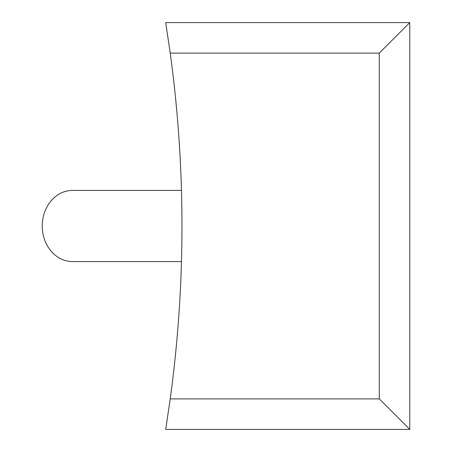 <?xml version="1.0" encoding="UTF-8"?>
<svg xmlns="http://www.w3.org/2000/svg" width="452" height="452" viewBox="0 0 452 452"><rect width="100%" height="100%" fill="white"/><g stroke="black" fill="none" stroke-linecap="round" stroke-linejoin="round"><path stroke-width="0.68" d="M73.021 190.411A35.595 30.369 90 0 0 72.597 190.405A35.595 30.369 90 0 0 42.228 226A35.595 30.369 90 0 0 72.597 261.595L181.467 261.595M170.229 398.89L165.692 429.4L409.772 429.4L379.262 398.89L170.229 398.89A1279.386 1279.386 0 0 0 170.229 53.11L379.262 53.11L409.772 22.6L165.692 22.6L170.229 53.11M379.262 53.11L379.262 398.89M409.772 429.4L409.772 22.6M72.597 190.411L181.467 190.411"/></g></svg>
